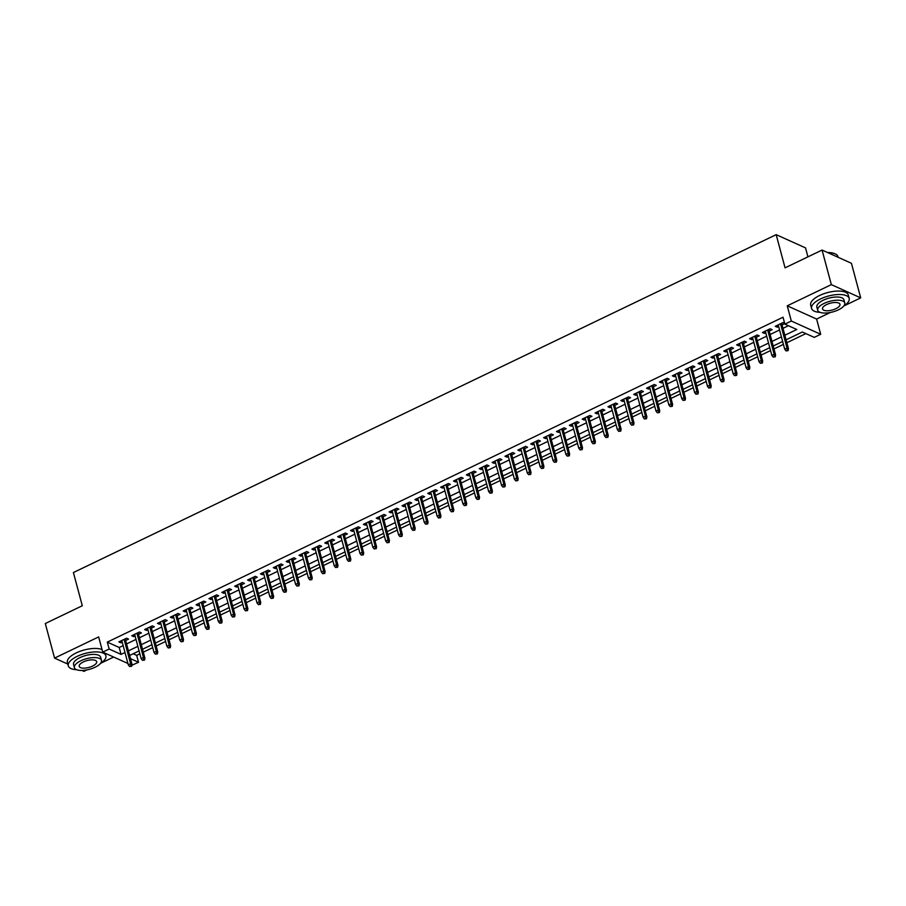 <?xml version="1.0" encoding="UTF-8"?>
<svg xmlns="http://www.w3.org/2000/svg" width="906" height="906" viewBox="0 0 906 906"><rect width="100%" height="100%" fill="white"/><g stroke="black" fill="none" stroke-linecap="round" stroke-linejoin="round"><path stroke-width="1.36" d="M133.148 653.77L136.67 655.355L138.527 662.275L131.857 665.264M81.925 670.44L83.93 671.346L86.987 669.885M76.727 669.738A19.456 7.644 165 0 1 68.29 665.876A19.456 7.644 165 0 1 77.169 656.363A19.456 7.644 165 0 1 105.889 655.797A19.456 7.644 165 0 1 100.521 663.362L113.658 657.054M807.937 256.851L805.536 247.893L776.17 234.654L73.409 572.547L82.299 605.74L45.3 623.532L54.564 658.107L67.814 664.087M776.17 234.654L785.06 267.848L822.07 250.056L851.436 263.295L860.7 297.87L831.334 284.631L787.246 305.82L791.323 321.041L820.689 334.28L814.256 337.372L802.354 332.004L786.068 339.829M787.246 305.82L816.612 319.059L830.292 312.491M843.803 305.99L860.7 297.87M816.612 319.059L820.689 334.28M136.67 655.355L139.864 653.826M143.295 652.173L152.74 647.631M156.16 645.989L165.605 641.448M169.037 639.795L178.482 635.253M181.913 633.611L191.347 629.07M194.779 627.416L204.224 622.875M207.655 621.233L217.089 616.692M220.52 615.038L229.965 610.508M233.397 608.855L242.831 604.313M246.262 602.66L255.707 598.13M259.139 596.476L268.572 591.935M272.004 590.293L281.449 585.752M284.88 584.098L294.314 579.557M297.746 577.915L307.191 573.373M310.622 571.72L320.056 567.179M323.487 565.537L332.932 560.995M336.364 559.342L345.798 554.8M349.229 553.158L358.674 548.617M362.106 546.964L371.539 542.434M374.971 540.78L384.416 536.239M387.847 534.585L397.292 530.055M400.712 528.402L410.158 523.861M413.589 522.218L423.034 517.677M426.454 516.024L435.899 511.482M439.331 509.84L448.776 505.299M452.196 503.645L461.641 499.104M465.072 497.462L474.518 492.921M477.938 491.267L487.383 486.726M490.814 485.084L500.259 480.542M503.679 478.889L513.124 474.359M516.556 472.705L526.001 468.164M529.432 466.511L538.866 461.981M542.298 460.327L551.743 455.786M555.174 454.144L564.608 449.603M568.039 447.949L577.484 443.408M580.916 441.766L590.35 437.224M593.781 435.571L603.226 431.03M606.658 429.387L616.091 424.846M619.523 423.193L628.968 418.651M632.399 417.009L641.833 412.468M645.265 410.814L654.71 406.284M658.141 404.631L667.575 400.09M671.006 398.436L680.451 393.906M683.883 392.253L693.317 387.711M696.748 386.069L706.193 381.528M709.625 379.874L719.058 375.333M722.49 373.691L731.935 369.15M735.366 367.496L744.811 362.955M748.231 361.313L757.676 356.771M761.108 355.118L770.553 350.577M773.973 348.935L783.418 344.393M786.85 342.74L805.876 333.589M822.07 250.056L831.334 284.631M125.64 640.508L128.561 639.115L126.58 638.22L118.856 641.924L120.838 642.818L122.208 642.161M138.516 634.325L141.427 632.92L139.445 632.026L131.721 635.74L133.714 636.635L135.085 635.978M151.381 628.141L154.303 626.737L152.321 625.842L144.598 629.545L146.579 630.44L147.95 629.783M164.258 621.946L167.168 620.542L165.186 619.647L157.463 623.362L159.456 624.257L160.826 623.6M177.123 615.763L180.045 614.359L178.063 613.464L170.339 617.179L172.321 618.073L173.692 617.405M190 609.568L192.91 608.164L190.928 607.269L183.205 610.984L185.198 611.878L186.568 611.222M202.865 603.385L205.787 601.98L203.805 601.086L196.081 604.8L198.063 605.695L199.433 605.027M215.741 597.19L218.663 595.786L216.67 594.891L208.946 598.606L210.939 599.5L212.31 598.843M228.606 591.006L231.528 589.602L229.546 588.707L221.823 592.422L223.805 593.317L225.175 592.649M241.483 584.812L244.405 583.407L242.412 582.513L234.688 586.227L236.681 587.122L238.052 586.465M254.348 578.628L257.27 577.224L255.288 576.329L247.565 580.044L249.546 580.939L250.917 580.282M267.225 572.433L270.147 571.04L268.153 570.146L260.43 573.849L262.423 574.744L263.793 574.087M280.09 566.25L283.012 564.846L281.03 563.951L273.306 567.666L275.288 568.56L276.67 567.903M292.966 560.067L295.888 558.662L293.895 557.768L286.183 561.471L288.165 562.366L289.535 561.709M305.832 553.872L308.753 552.467L306.772 551.573L299.048 555.287L301.03 556.182L302.411 555.525M318.708 547.688L321.63 546.284L319.637 545.389L311.924 549.104L313.906 549.999L315.277 549.33M331.573 541.494L334.495 540.089L332.513 539.195L324.79 542.909L326.772 543.804L328.153 543.147M344.45 535.31L347.372 533.906L345.39 533.011L337.666 536.726L339.648 537.62L341.018 536.952M357.315 529.115L360.237 527.711L358.255 526.816L350.531 530.531L352.513 531.426L353.895 530.769M370.192 522.932L373.113 521.528L371.132 520.633L363.408 524.348L365.39 525.242L366.76 524.574M383.057 516.737L385.979 515.333L383.997 514.438L376.273 518.153L378.255 519.047L379.637 518.391M395.933 510.554L398.855 509.149L396.873 508.255L389.15 511.969L391.132 512.864L392.502 512.196M408.81 504.359L411.72 502.955L409.739 502.071L402.015 505.775L403.997 506.669L405.378 506.012M421.675 498.175L424.597 496.771L422.615 495.876L414.891 499.591L416.873 500.486L418.244 499.829M434.552 491.992L437.462 490.588L435.48 489.693L427.757 493.396L429.738 494.291L431.12 493.634M447.417 485.797L450.339 484.393L448.357 483.498L440.633 487.213L442.615 488.108L443.985 487.451M460.293 479.614L463.204 478.209L461.222 477.315L453.498 481.029L455.48 481.924L456.862 481.256M473.159 473.419L476.08 472.015L474.098 471.12L466.375 474.835L468.357 475.729L469.727 475.072M486.035 467.236L488.946 465.831L486.964 464.937L479.24 468.651L481.233 469.546L482.604 468.878M498.9 461.041L501.822 459.636L499.84 458.742L492.117 462.456L494.098 463.351L495.469 462.694M511.777 454.857L514.687 453.453L512.705 452.558L504.982 456.273L506.975 457.168L508.345 456.499M524.642 448.663L527.564 447.258L525.582 446.364L517.858 450.078L519.84 450.973L521.21 450.316M537.518 442.479L540.429 441.075L538.447 440.18L530.723 443.895L532.717 444.789L534.087 444.121M550.384 436.284L553.306 434.88L551.324 433.985L543.6 437.7L545.582 438.595L546.952 437.938M563.26 430.101L566.182 428.697L564.189 427.802L556.465 431.516L558.458 432.411L559.829 431.754M576.125 423.917L579.047 422.513L577.065 421.618L569.342 425.322L571.324 426.216L572.694 425.56M589.002 417.723L591.924 416.318L589.931 415.424L582.207 419.138L584.2 420.033L585.57 419.376M601.867 411.539L604.789 410.135L602.807 409.24L595.083 412.955L597.065 413.849L598.436 413.181M614.744 405.344L617.665 403.94L615.672 403.045L607.949 406.76L609.942 407.655L611.312 406.998M627.609 399.161L630.531 397.757L628.549 396.862L620.825 400.577L622.807 401.471L624.189 400.803M640.485 392.966L643.407 391.562L641.414 390.667L633.702 394.382L635.684 395.276L637.054 394.62M653.351 386.783L656.272 385.378L654.291 384.484L646.567 388.198L648.549 389.093L649.93 388.425M666.227 380.588L669.149 379.184L667.156 378.289L659.443 382.004L661.425 382.898L662.796 382.241M679.092 374.405L682.014 373L680.032 372.106L672.309 375.82L674.291 376.715L675.672 376.047M691.969 368.21L694.891 366.805L692.909 365.911L685.185 369.625L687.167 370.52L688.537 369.863M704.834 362.026L707.756 360.622L705.774 359.727L698.05 363.442L700.032 364.337L701.414 363.68M717.711 355.832L720.632 354.439L718.651 353.544L710.927 357.247L712.909 358.142L714.279 357.485M730.587 349.648L733.498 348.244L731.516 347.349L723.792 351.064L725.774 351.958L727.156 351.302M743.452 343.465L746.374 342.06L744.392 341.166L736.669 344.88L738.65 345.775L740.021 345.107M756.329 337.27L759.239 335.866L757.257 334.971L749.534 338.685L751.516 339.58L752.897 338.923M769.194 331.086L772.116 329.682L770.134 328.787L762.41 332.502L764.392 333.397L765.763 332.729M784.845 335.243L796.793 329.501L784.89 324.133L783.033 317.213L107.304 642.116L119.207 647.484L123.137 645.604M126.557 643.951L136.002 639.41M139.433 637.767L148.878 633.226M152.31 631.573L161.744 627.031M165.175 625.389L174.62 620.848M178.052 619.194L187.485 614.653M190.917 613.011L200.362 608.47M203.793 606.816L213.227 602.286M216.659 600.633L226.104 596.091M229.535 594.438L238.969 589.908M242.4 588.254L251.845 583.713M255.277 582.071L264.711 577.53M268.142 575.876L277.587 571.335M281.019 569.693L290.452 565.151M293.884 563.498L303.329 558.957M306.76 557.315L316.194 552.773M319.625 551.12L329.071 546.578M332.502 544.936L341.936 540.395M345.367 538.742L354.812 534.212M358.244 532.558L367.689 528.017M371.109 526.363L380.554 521.833M383.985 520.18L393.43 515.639M396.851 513.996L406.296 509.455M409.727 507.802L419.172 503.26M422.592 501.618L432.037 497.077M435.469 495.423L444.914 490.882M448.334 489.24L457.779 484.699M461.211 483.045L470.656 478.504M474.076 476.862L483.521 472.32M486.952 470.667L496.397 466.137M499.829 464.484L509.263 459.942M512.694 458.289L522.139 453.759M525.571 452.105L535.004 447.564M538.436 445.922L547.881 441.381M551.312 439.727L560.746 435.186M564.178 433.544L573.623 429.002M577.054 427.349L586.488 422.808M589.919 421.165L599.364 416.624M602.796 414.971L612.23 410.429M615.661 408.787L625.106 404.246M628.538 402.592L637.971 398.051M641.403 396.409L650.848 391.868M654.279 390.214L663.713 385.684M667.144 384.031L676.589 379.489M680.021 377.847L689.455 373.306M692.886 371.653L702.331 367.111M705.763 365.469L715.208 360.928M718.628 359.274L728.073 354.733M731.504 353.091L740.949 348.55M744.37 346.896L753.815 342.355M757.246 340.713L766.691 336.171M770.111 334.518L779.556 329.977M782.988 328.334L788.413 325.718M784.687 323.351L782.999 322.593L775.276 326.307L777.257 327.202L778.639 326.545M782.071 324.892L784.755 323.601M127.927 663.486L102.729 652.127L98.652 636.918L54.564 658.107M102.729 652.127L109.162 649.036L121.064 654.404L124.983 652.513M107.304 642.116L109.162 649.036M784.89 324.133L791.323 321.041M130.498 658.651L138.527 662.275M782.637 341.483L773.203 346.024M769.772 347.666L760.327 352.208M756.895 353.861L747.45 358.402M744.03 360.044L734.585 364.586M731.153 366.239L721.708 370.781M718.288 372.423L708.843 376.964M705.412 378.617L695.967 383.159M692.546 384.801L683.101 389.342M679.67 390.996L670.225 395.526M666.805 397.179L657.36 401.72M653.928 403.374L644.483 407.904M641.063 409.557L631.618 414.099M628.186 415.741L618.741 420.282M615.31 421.936L605.876 426.477M602.445 428.119L593 432.66M589.568 434.314L580.134 438.855M576.703 440.497L567.258 445.039M563.826 446.692L554.393 451.233M550.961 452.875L541.516 457.417M538.085 459.07L528.651 463.6M525.22 465.254L515.774 469.795M512.343 471.448L502.909 475.978M499.478 477.632L490.033 482.173M486.601 483.815L477.168 488.357M473.736 490.01L464.291 494.551M460.86 496.194L451.426 500.735M447.994 502.388L438.549 506.93M435.118 508.572L425.684 513.113M422.253 514.767L412.808 519.308M409.376 520.95L399.931 525.491M396.511 527.145L387.066 531.686M383.634 533.328L374.189 537.87M370.769 539.523L361.324 544.053M357.893 545.706L348.448 550.248M345.027 551.89L335.582 556.431M332.151 558.085L322.706 562.626M319.286 564.268L309.841 568.809M306.409 570.463L296.964 575.004M293.544 576.646L284.099 581.188M280.667 582.841L271.222 587.382M267.791 589.025L258.357 593.566M254.926 595.219L245.481 599.761M242.049 601.403L232.616 605.944M229.184 607.598L219.739 612.128M216.308 613.781L206.874 618.322M203.442 619.964L193.997 624.506M190.566 626.159L181.132 630.701M177.701 632.343L168.256 636.884M164.824 638.537L155.39 643.079M151.959 644.721L142.514 649.262M139.082 650.916L129.649 655.457M128.414 650.87L137.859 646.329M141.291 644.676L150.724 640.134M154.156 638.492L163.601 633.951M167.032 632.297L176.466 627.767M179.898 626.114L189.343 621.573M192.774 619.919L202.208 615.389M205.639 613.736L215.084 609.194M218.516 607.552L227.95 603.011M231.381 601.358L240.826 596.816M244.258 595.174L253.691 590.633M257.123 588.979L266.568 584.438M269.999 582.796L279.444 578.255M282.865 576.601L292.31 572.06M295.741 570.418L305.186 565.876M308.606 564.223L318.051 559.693M321.483 558.039L330.928 553.498M334.348 551.845L343.793 547.315M347.225 545.661L356.67 541.12M360.09 539.478L369.535 534.936M372.966 533.283L382.411 528.742M385.831 527.099L395.276 522.558M398.708 520.905L408.153 516.363M411.584 514.721L421.018 510.18M424.45 508.526L433.895 503.985M437.326 502.343L446.76 497.802M450.191 496.148L459.636 491.607M463.068 489.965L472.502 485.423M475.933 483.77L485.378 479.24M488.81 477.587L498.243 473.045M501.675 471.403L511.12 466.862M514.551 465.208L523.985 460.667M527.417 459.025L536.862 454.484M540.293 452.83L549.727 448.289M553.158 446.647L562.603 442.105M566.035 440.452L575.469 435.911M578.9 434.268L588.345 429.727M591.777 428.074L601.21 423.532M604.642 421.89L614.087 417.349M617.518 415.695L626.963 411.165M630.383 409.512L639.829 404.971M643.26 403.329L652.705 398.787M656.125 397.134L665.57 392.592M669.002 390.95L678.447 386.409M681.867 384.756L691.312 380.214M694.743 378.572L704.188 374.031M707.609 372.377L717.054 367.836M720.485 366.194L729.93 361.653M733.35 359.999L742.795 355.458M746.227 353.816L755.672 349.274M759.103 347.621L768.537 343.091M771.969 341.437L781.414 336.896M119.207 647.484L121.064 654.404M776.827 325.571L777.257 327.202M763.951 331.755L764.392 333.397M751.085 337.938L751.516 339.58M738.209 344.133L738.65 345.775M725.344 350.316L725.774 351.958M712.467 356.511L712.909 358.142M699.602 362.694L700.032 364.337M686.725 368.889L687.167 370.52M673.86 375.073L674.291 376.715M660.984 381.267L661.425 382.898M648.118 387.451L648.549 389.093M635.242 393.646L635.684 395.276M622.365 399.829L622.807 401.471M609.5 406.013L609.942 407.655M596.624 412.207L597.065 413.849M583.758 418.391L584.2 420.033M570.882 424.586L571.324 426.216M558.017 430.769L558.458 432.411M545.14 436.964L545.582 438.595M532.275 443.147L532.717 444.789M519.398 449.342L519.84 450.973M506.533 455.525L506.975 457.168M493.657 461.72L494.098 463.351M480.792 467.904L481.233 469.546M467.915 474.087L468.357 475.729M455.05 480.282L455.48 481.924M442.173 486.465L442.615 488.108M429.308 492.66L429.738 494.291M416.432 498.844L416.873 500.486M403.566 505.038L403.997 506.669M390.69 511.222L391.132 512.864M377.825 517.417L378.255 519.047M364.948 523.6L365.39 525.242M352.083 529.795L352.513 531.426M339.206 535.978L339.648 537.62M326.341 542.173L326.772 543.804M313.465 548.356L313.906 549.999M300.599 554.54L301.03 556.182M287.723 560.735L288.165 562.366M274.846 566.918L275.288 568.56M261.981 573.113L262.423 574.744M249.105 579.296L249.546 580.939M236.239 585.491L236.681 587.122M223.363 591.675L223.805 593.317M210.498 597.869L210.939 599.5M197.621 604.053L198.063 605.695M184.756 610.248L185.198 611.878M171.88 616.431L172.321 618.073M159.014 622.615L159.456 624.257M146.138 628.809L146.579 630.44M133.273 634.993L133.714 636.635M120.396 641.188L120.838 642.818M787.314 350.271L786.023 350.894L788.107 350.633L787.314 350.271L787.02 348.085L784.709 349.195L778.197 324.903M780.519 323.793L787.02 348.085L788.458 348.731L781.629 323.261M788.107 350.633L788.458 348.731M784.709 349.195L786.023 350.894M827.586 252.536A18.992 7.463 -15 0 1 834.856 253.737A18.992 7.463 -15 0 1 835.106 253.85M838.186 257.315L838.005 256.636A19.456 7.644 165 0 0 835.355 253.963A19.456 7.644 165 0 0 828.027 252.74M843.826 305.968A19.456 7.644 165 0 0 849.194 298.402A19.456 7.644 165 0 0 820.474 298.969A19.456 7.644 165 0 0 811.595 308.482A19.456 7.644 165 0 0 820.032 312.344M849.194 298.402L848.265 294.948A19.456 7.644 165 0 0 819.545 295.515A19.456 7.644 165 0 0 810.677 305.016L811.595 308.482M817.71 310.248L816.861 307.066A14.009 5.504 -15 0 1 823.248 300.226A14.009 5.504 -15 0 1 843.928 299.818L844.788 303A14.009 5.504 165 0 0 824.109 303.408A14.009 5.504 165 0 0 817.71 310.248A14.009 5.504 165 0 0 838.39 309.841A14.009 5.504 165 0 0 844.788 303M826.646 304.552A9.026 3.545 165 0 0 822.523 308.957A9.026 3.545 165 0 0 835.853 308.697A9.026 3.545 165 0 0 839.975 304.291A9.026 3.545 165 0 0 826.646 304.552M102.027 649.545A19.456 7.644 165 0 0 76.24 652.909A19.456 7.644 165 0 0 67.372 662.411L68.29 665.876M74.405 667.643L73.556 664.46A14.009 5.504 -15 0 1 79.954 657.609A14.009 5.504 -15 0 1 100.623 657.212L101.483 660.383A14.009 5.504 165 0 0 80.804 660.791A14.009 5.504 165 0 0 74.405 667.643A14.009 5.504 165 0 0 95.085 667.235A14.009 5.504 165 0 0 101.483 660.383M83.341 661.935A9.026 3.545 165 0 0 79.218 666.352A9.026 3.545 165 0 0 92.548 666.091A9.026 3.545 165 0 0 96.67 661.674A9.026 3.545 165 0 0 83.341 661.935M774.437 356.466L773.146 357.077L775.23 356.817L774.437 356.466L774.154 354.28L771.833 355.39L765.321 331.098M767.642 329.977L774.154 354.28L775.581 354.914L768.752 329.444M775.23 356.817L775.581 354.914M771.833 355.39L773.146 357.077M761.561 362.649L760.281 363.272L762.365 363.012L761.561 362.649L761.278 360.463L758.968 361.573L752.456 337.281M754.777 336.171L761.278 360.463L762.716 361.109L755.887 335.639M762.365 363.012L762.716 361.109M758.968 361.573L760.281 363.272M748.696 368.844L747.405 369.455L749.489 369.195L748.696 368.844L748.413 366.647L746.091 367.768L739.579 343.476M741.901 342.355L748.413 366.647L749.84 367.292L743.011 341.822M749.489 369.195L749.84 367.292M746.091 367.768L747.405 369.455M735.819 375.027L734.54 375.65L736.623 375.39L735.819 375.027L735.536 372.842L733.226 373.952L726.714 349.659M729.036 348.55L735.536 372.842L736.963 373.487L730.145 348.006M736.623 375.39L736.963 373.487M733.226 373.952L734.54 375.65M722.954 381.222L721.663 381.834L723.747 381.573L722.954 381.222L722.671 379.025L720.349 380.146L713.837 355.843M716.159 354.733L722.671 379.025L724.098 379.671L717.269 354.201M723.747 381.573L724.098 379.671M720.349 380.146L721.663 381.834M710.077 387.406L708.798 388.028L710.87 387.768L710.077 387.406L709.794 385.22L707.484 386.33L700.972 362.038M703.283 360.928L709.794 385.22L711.221 385.865L704.404 360.384M710.87 387.768L711.221 385.865M707.484 386.33L708.798 388.028M697.212 393.6L695.921 394.212L698.005 393.951L697.212 393.6L696.929 391.403L694.608 392.525L688.096 368.221M690.417 367.111L696.929 391.403L698.356 392.049L691.527 366.579M698.005 393.951L698.356 392.049M694.608 392.525L695.921 394.212M684.336 399.784L683.056 400.407L685.129 400.146L684.336 399.784L684.053 397.598L681.742 398.708L675.23 374.416M677.541 373.306L684.053 397.598L685.48 398.244L678.662 372.762M685.129 400.146L685.48 398.244M681.742 398.708L683.056 400.407M671.471 405.967L670.18 406.59L672.263 406.33L671.471 405.967L671.187 403.782L668.866 404.903L662.354 380.599M664.676 379.489L671.187 403.782L672.614 404.427L665.785 378.957M672.263 406.33L672.614 404.427M668.866 404.903L670.18 406.59M658.594 412.162L657.314 412.785L659.387 412.513L658.594 412.162L658.311 409.976L656.001 411.086L649.489 386.794M651.799 385.673L658.311 409.976L659.738 410.622L652.92 385.141M659.387 412.513L659.738 410.622M656.001 411.086L657.314 412.785M645.729 418.346L644.438 418.968L646.522 418.708L645.729 418.346L645.446 416.16L643.124 417.27L636.612 392.978M638.934 391.868L645.446 416.16L646.873 416.805L640.044 391.335M646.522 418.708L646.873 416.805M643.124 417.27L644.438 418.968M632.852 424.54L631.573 425.152L633.645 424.891L632.852 424.54L632.569 422.355L630.259 423.464L623.747 399.172M626.057 398.051L632.569 422.355L633.996 422.989L627.178 397.519M633.645 424.891L633.996 422.989M630.259 423.464L631.573 425.152M619.987 430.724L618.696 431.347L620.78 431.086L619.987 430.724L619.704 428.538L617.382 429.648L610.87 405.356M613.192 404.246L619.704 428.538L621.131 429.184L614.302 403.714M620.78 431.086L621.131 429.184M617.382 429.648L618.696 431.347M607.111 436.919L605.831 437.53L607.903 437.27L607.111 436.919L606.827 434.721L604.517 435.843L598.005 411.55M600.316 410.429L606.827 434.721L608.254 435.367L601.437 409.897M607.903 437.27L608.254 435.367M604.517 435.843L605.831 437.53M594.245 443.102L592.954 443.725L595.038 443.464L594.245 443.102L593.962 440.916L591.641 442.026L585.129 417.734M587.45 416.624L593.962 440.916L595.389 441.562L588.56 416.08M595.038 443.464L595.389 441.562M591.641 442.026L592.954 443.725M581.369 449.297L580.089 449.908L582.162 449.648L581.369 449.297L581.086 447.1L578.775 448.221L572.264 423.929M574.574 422.808L581.086 447.1L582.513 447.745L575.695 422.275M582.162 449.648L582.513 447.745M578.775 448.221L580.089 449.908M568.504 455.48L567.213 456.103L569.296 455.843L568.504 455.48L568.221 453.294L565.899 454.404L559.387 430.112M561.709 429.002L568.221 453.294L569.648 453.94L562.819 428.459M569.296 455.843L569.648 453.94M565.899 454.404L567.213 456.103M555.627 461.675L554.347 462.286L556.42 462.026L555.627 461.675L555.344 459.478L553.022 460.599L546.522 436.296M548.832 435.186L555.344 459.478L556.771 460.123L549.942 434.654M556.42 462.026L556.771 460.123M553.022 460.599L554.347 462.286M542.762 467.858L541.471 468.481L543.555 468.221L542.762 467.858L542.479 465.673L540.157 466.783L533.645 442.49M535.967 441.381L542.479 465.673L543.906 466.318L537.077 440.837M543.555 468.221L543.906 466.318M540.157 466.783L541.471 468.481M529.885 474.042L528.594 474.665L530.678 474.404L529.885 474.042L529.602 471.856L527.281 472.977L520.78 448.674M523.09 447.564L529.602 471.856L531.029 472.502L524.2 447.032M530.678 474.404L531.029 472.502M527.281 472.977L528.594 474.665M517.02 480.237L515.729 480.86L517.813 480.599L517.02 480.237L516.737 478.051L514.415 479.161L507.904 454.869M510.225 453.747L516.737 478.051L518.164 478.696L511.335 453.215M517.813 480.599L518.164 478.696M514.415 479.161L515.729 480.86M504.144 486.42L502.853 487.043L504.936 486.782L504.144 486.42L503.861 484.234L501.539 485.344L495.038 461.052M497.349 459.942L503.861 484.234L505.288 484.88L498.459 459.41M504.936 486.782L505.288 484.88M501.539 485.344L502.853 487.043M491.279 492.615L489.987 493.226L492.071 492.966L491.279 492.615L490.984 490.429L488.674 491.539L482.162 467.247M484.484 466.126L490.984 490.429L492.422 491.063L485.593 465.593M492.071 492.966L492.422 491.063M488.674 491.539L489.987 493.226M478.402 498.798L477.111 499.421L479.195 499.161L478.402 498.798L478.119 496.613L475.797 497.722L469.297 473.43M471.607 472.32L478.119 496.613L479.546 497.258L472.717 471.788M479.195 499.161L479.546 497.258M475.797 497.722L477.111 499.421M465.537 504.993L464.246 505.605L466.33 505.344L465.537 504.993L465.242 502.796L462.932 503.917L456.42 479.625M458.742 478.504L465.242 502.796L466.681 503.442L459.852 477.972M466.33 505.344L466.681 503.442M462.932 503.917L464.246 505.605M452.66 511.177L451.369 511.799L453.453 511.539L452.66 511.177L452.377 508.991L450.055 510.101L443.555 485.809M445.865 484.699L452.377 508.991L453.804 509.636L446.975 484.155M453.453 511.539L453.804 509.636M450.055 510.101L451.369 511.799M439.795 517.371L438.504 517.983L440.588 517.722L439.795 517.371L439.501 515.174L437.19 516.295L430.678 492.003M433 490.882L439.501 515.174L440.939 515.82L434.11 490.35M440.588 517.722L440.939 515.82M437.19 516.295L438.504 517.983M426.919 523.555L425.627 524.178L427.711 523.917L426.919 523.555L426.635 521.369L424.314 522.479L417.802 498.187M420.124 497.077L426.635 521.369L428.062 522.015L421.233 496.533M427.711 523.917L428.062 522.015M424.314 522.479L425.627 524.178M414.042 529.75L412.762 530.361L414.846 530.101L414.042 529.75L413.759 527.552L411.449 528.674L404.937 504.37M407.258 503.26L413.759 527.552L415.186 528.198L408.368 502.728M414.846 530.101L415.186 528.198M411.449 528.674L412.762 530.361M401.177 535.933L399.886 536.556L401.97 536.295L401.177 535.933L400.894 533.747L398.572 534.857L392.06 510.565M394.382 509.455L400.894 533.747L402.321 534.393L395.492 508.912M401.97 536.295L402.321 534.393M398.572 534.857L399.886 536.556M388.3 542.116L387.021 542.739L389.104 542.479L388.3 542.116L388.017 539.931L385.707 541.052L379.195 516.748M381.517 515.639L388.017 539.931L389.444 540.576L382.626 515.106M389.104 542.479L389.444 540.576M385.707 541.052L387.021 542.739M375.435 548.311L374.144 548.934L376.228 548.674L375.435 548.311L375.152 546.125L372.83 547.235L366.318 522.943M368.64 521.822L375.152 546.125L376.579 546.771L369.75 521.29M376.228 548.674L376.579 546.771M372.83 547.235L374.144 548.934M362.559 554.495L361.279 555.118L363.351 554.857L362.559 554.495L362.275 552.309L359.965 553.419L353.453 529.127M355.764 528.017L362.275 552.309L363.702 552.954L356.885 527.485M363.351 554.857L363.702 552.954M359.965 553.419L361.279 555.118M349.693 560.689L348.402 561.301L350.486 561.04L349.693 560.689L349.41 558.504L347.089 559.614L340.577 535.321M342.898 534.2L349.41 558.504L350.837 559.138L344.008 533.668M350.486 561.04L350.837 559.138M347.089 559.614L348.402 561.301M336.817 566.873L335.537 567.496L337.61 567.235L336.817 566.873L336.534 564.687L334.223 565.797L327.712 541.505M330.022 540.395L336.534 564.687L337.961 565.333L331.143 539.863M337.61 567.235L337.961 565.333M334.223 565.797L335.537 567.496M323.952 573.068L322.661 573.679L324.744 573.419L323.952 573.068L323.669 570.871L321.347 571.992L314.835 547.7M317.157 546.578L323.669 570.871L325.095 571.516L318.266 546.046M324.744 573.419L325.095 571.516M321.347 571.992L322.661 573.679M311.075 579.251L309.795 579.874L311.868 579.614L311.075 579.251L310.792 577.065L308.482 578.175L301.97 553.883M304.28 552.773L310.792 577.065L312.219 577.711L305.401 552.23M311.868 579.614L312.219 577.711M308.482 578.175L309.795 579.874M298.21 585.446L296.919 586.057L299.003 585.797L298.21 585.446L297.927 583.249L295.605 584.37L289.093 560.078M291.415 558.957L297.927 583.249L299.354 583.894L292.525 558.424M299.003 585.797L299.354 583.894M295.605 584.37L296.919 586.057M285.333 591.629L284.054 592.252L286.126 591.992L285.333 591.629L285.05 589.444L282.74 590.553L276.228 566.261M278.538 565.151L285.05 589.444L286.477 590.089L279.66 564.608M286.126 591.992L286.477 590.089M282.74 590.553L284.054 592.252M272.468 597.824L271.177 598.436L273.261 598.175L272.468 597.824L272.185 595.627L269.863 596.748L263.352 572.445M265.673 571.335L272.185 595.627L273.612 596.273L266.783 570.803M273.261 598.175L273.612 596.273M269.863 596.748L271.177 598.436M259.592 604.008L258.312 604.63L260.384 604.37L259.592 604.008L259.309 601.822L256.998 602.932L250.486 578.64M252.797 577.53L259.309 601.822L260.735 602.467L253.918 576.986M260.384 604.37L260.735 602.467M256.998 602.932L258.312 604.63M246.726 610.191L245.435 610.814L247.519 610.553L246.726 610.191L246.443 608.005L244.122 609.126L237.61 584.823M239.931 583.713L246.443 608.005L247.87 608.651L241.041 583.181M247.519 610.553L247.87 608.651M244.122 609.126L245.435 610.814M233.85 616.386L232.57 617.009L234.643 616.748L233.85 616.386L233.567 614.2L231.256 615.31L224.745 591.018M227.055 589.897L233.567 614.2L234.994 614.846L228.176 589.364M234.643 616.748L234.994 614.846M231.256 615.31L232.57 617.009M220.985 622.569L219.694 623.192L221.777 622.932L220.985 622.569L220.702 620.384L218.38 621.493L211.868 597.201M214.19 596.091L220.702 620.384L222.129 621.029L215.3 595.559M221.777 622.932L222.129 621.029M218.38 621.493L219.694 623.192M208.108 628.764L206.828 629.376L208.901 629.115L208.108 628.764L207.825 626.578L205.503 627.688L199.003 603.396M201.313 602.275L207.825 626.578L209.252 627.212L202.423 601.743M208.901 629.115L209.252 627.212M205.503 627.688L206.828 629.376M195.243 634.947L193.952 635.57L196.036 635.31L195.243 634.947L194.96 632.762L192.638 633.872L186.126 609.579M188.448 608.47L194.96 632.762L196.387 633.407L189.558 607.937M196.036 635.31L196.387 633.407M192.638 633.872L193.952 635.57M182.366 641.142L181.075 641.754L183.159 641.493L182.366 641.142L182.083 638.957L179.762 640.066L173.261 615.774M175.571 614.653L182.083 638.957L183.51 639.591L176.681 614.121M183.159 641.493L183.51 639.591M179.762 640.066L181.075 641.754M169.501 647.326L168.21 647.949L170.294 647.688L169.501 647.326L169.207 645.14L166.897 646.25L160.385 621.958M162.706 620.848L169.207 645.14L170.645 645.785L163.816 620.304M170.294 647.688L170.645 645.785M166.897 646.25L168.21 647.949M156.625 653.52L155.334 654.132L157.418 653.872L156.625 653.52L156.342 651.323L154.02 652.445L147.519 628.152M149.83 627.031L156.342 651.323L157.769 651.969L150.94 626.499M157.418 653.872L157.769 651.969M154.02 652.445L155.334 654.132M143.76 659.704L142.469 660.327L144.552 660.066L143.76 659.704L143.465 657.518L141.155 658.628L134.643 634.336M136.965 633.226L143.465 657.518L144.903 658.164L138.074 632.682M144.552 660.066L144.903 658.164M141.155 658.628L142.469 660.327M130.883 665.899L129.592 666.51L131.676 666.25L130.883 665.899L130.6 663.702L128.278 664.823L121.778 640.519M124.088 639.41L130.6 663.702L132.027 664.347L125.198 638.877M131.676 666.25L132.027 664.347M128.278 664.823L129.592 666.51M105.889 655.797L105.209 653.249"/></g></svg>
